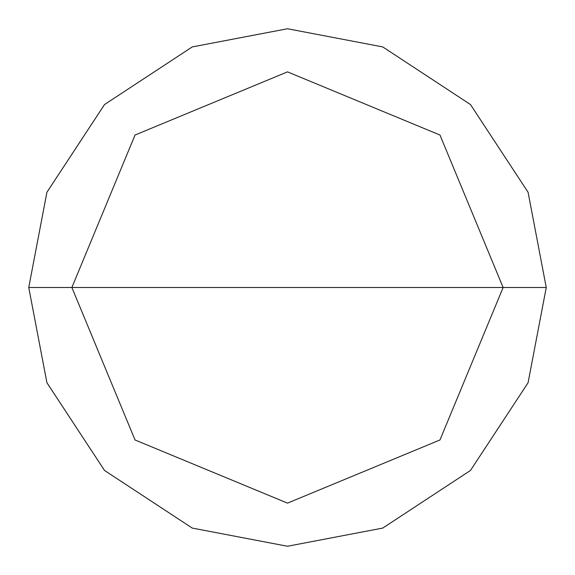 <?xml version="1.0" encoding="UTF-8"?>
<svg xmlns="http://www.w3.org/2000/svg" width="575" height="575" viewBox="0 0 575 575"><rect width="100%" height="100%" fill="white"/><g stroke="black" fill="none" stroke-linecap="round" stroke-linejoin="round"><path stroke-width="0.86" d="M71.875 287.5L135.032 135.032L287.5 71.875L439.968 135.032L503.125 287.5L71.875 287.5L135.032 439.968L287.5 503.125L439.968 439.968L503.125 287.5L546.25 287.5L528.08 382.742L470.465 470.465L382.742 528.08L287.5 546.25L192.258 528.08L104.535 470.465L46.92 382.742L28.75 287.5L46.92 382.742L104.535 470.465L192.258 528.08L287.5 546.25L382.742 528.08L470.465 470.465L528.08 382.742L546.25 287.5L528.08 192.258L470.465 104.535L382.742 46.92L287.5 28.75L192.258 46.92L104.535 104.535L46.92 192.258L28.75 287.5L503.125 287.5L439.968 439.968L287.5 503.125L135.032 439.968L71.875 287.5L28.75 287.5L46.92 192.258L104.535 104.535L192.258 46.92L287.5 28.75L382.742 46.92L470.465 104.535L528.08 192.258L546.25 287.5L503.125 287.5L439.968 135.032L287.5 71.875L135.032 135.032L71.875 287.5"/></g></svg>
